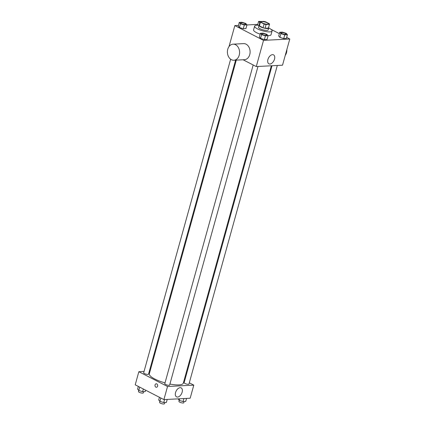 <?xml version="1.0" encoding="UTF-8"?>
<svg xmlns="http://www.w3.org/2000/svg" width="425" height="425" viewBox="0 0 425 425"><rect width="100%" height="100%" fill="white"/><g stroke="black" fill="none" stroke-linecap="round" stroke-linejoin="round"><path stroke-width="0.64" d="M262.608 23.062A3.522 0.93 -164.5 0 1 261.513 21.999A3.522 0.93 -164.5 0 1 265.152 22.047A3.522 0.93 -164.5 0 1 268.303 23.88A3.522 0.93 -164.5 0 1 266.162 24.156A3.522 0.93 -164.5 0 1 262.608 23.062M266.092 24.507L269.461 24.331A4.781 1.259 -164.5 0 0 269.514 24.22A4.781 1.259 -164.5 0 0 269.37 23.752L265.689 21.856A4.781 1.259 -164.5 0 0 263.723 21.378L260.35 21.553A4.781 1.259 -164.5 0 0 260.297 21.664A4.781 1.259 -164.5 0 0 260.44 22.132L264.122 24.023A4.781 1.259 -164.5 0 0 266.092 24.507L265.051 28.247L268.419 28.071L269.461 24.331M260.44 22.132L259.404 25.872L263.08 27.768L264.122 24.023M259.404 25.872A4.781 1.259 -164.5 0 1 259.261 25.404L260.297 21.664M269.514 24.22L268.478 27.96A4.781 1.259 -164.5 0 1 268.419 28.071M265.051 28.247A4.781 1.259 -164.5 0 1 263.08 27.768M259.372 25.006A5.031 1.328 15.5 0 0 259.016 25.341A5.031 1.328 15.5 0 0 263.516 27.96A5.031 1.328 15.5 0 0 268.717 28.029A5.031 1.328 15.5 0 0 268.584 27.561M268.717 28.029L268.196 29.899A5.031 1.328 -164.5 0 1 265.147 30.292A5.031 1.328 -164.5 0 1 260.068 28.725A5.031 1.328 -164.5 0 1 258.501 27.211L259.016 25.341M268.727 27.986A9.058 2.391 -164.5 0 1 272.08 30.972A9.058 2.391 -164.5 0 1 266.581 31.678A9.058 2.391 -164.5 0 1 257.438 28.863A9.058 2.391 -164.5 0 1 254.623 26.132A9.058 2.391 -164.5 0 1 259.032 25.298M260.164 34.143A9.058 2.391 -164.5 0 1 256.402 32.603A9.058 2.391 -164.5 0 1 253.582 29.878L254.623 26.132M272.08 30.972L271.038 34.717A9.058 2.391 -164.5 0 1 268.005 35.636M257.577 25.128L258.618 21.388L259.978 22.807M279.735 32.268L278.699 36.008L279.878 37.373L283.719 38.595L286.37 38.457L287.412 34.717L286.227 33.352L282.386 32.13L279.735 32.268L280.92 33.628L284.755 34.855L287.412 34.717M238.457 25.399L234.834 25.585L263.527 40.37L289.786 39.004L286.668 37.395M279.358 33.628L271.033 29.341M257.784 24.395L246.93 24.958M239.291 22.392L238.25 26.132L239.434 27.497L243.27 28.719L245.926 28.581L246.962 24.841L245.778 23.476L241.942 22.254L239.291 22.392L240.47 23.752L244.311 24.979L246.962 24.841M260.408 33.272L259.367 37.012L260.552 38.377L264.392 39.599L267.043 39.461L268.079 35.721L266.9 34.356L263.059 33.134L260.408 33.272L261.593 34.632L265.428 35.859L268.079 35.721M229.017 46.569L234.834 25.585M243.073 59.766L256.264 66.56L282.524 65.2L289.786 39.004M256.264 66.56L263.527 40.37M267.915 59.505A5.047 3.018 -62.7 0 1 273.519 54.846A5.047 3.018 -62.7 0 1 273.891 60.711A5.047 3.018 -62.7 0 1 268.898 63.819A5.047 3.018 -62.7 0 1 267.915 59.505M233.081 44.163L243.583 43.616A8.054 6.099 87 0 1 250.091 51.34A8.054 6.099 87 0 1 244.417 59.697L233.915 60.244A8.054 6.099 87 0 1 231.423 59.686A8.054 6.099 87 0 1 227.455 50.857A8.054 6.099 87 0 1 233.081 44.163A8.054 6.099 87 0 1 239.583 51.887A8.054 6.099 87 0 1 233.915 60.244M285.244 55.377A8.054 6.099 -93 0 0 286.859 49.566M268.775 57.508A5.047 3.018 -62.7 0 1 268.308 58.406M165.017 382.888A17.632 4.648 -164.5 0 1 154.817 379.026A17.632 4.648 -164.5 0 1 149.329 373.713L236.295 60.122M271.325 65.779L183.313 383.138A17.632 4.648 -164.5 0 1 169.915 384.051M253.183 64.972L164.794 383.695A2.518 0.664 15.5 0 0 167.041 385.007A2.518 0.664 15.5 0 0 169.639 385.039L257.986 66.475M235.604 60.153L148.522 374.159A2.518 0.664 -164.5 0 1 146.997 374.356A2.518 0.664 -164.5 0 1 144.458 373.575A2.518 0.664 -164.5 0 1 143.671 372.815L230.648 59.203M277.312 65.471L188.966 384.035A2.518 0.664 -164.5 0 1 187.441 384.232A2.518 0.664 -164.5 0 1 184.902 383.451A2.518 0.664 -164.5 0 1 184.121 382.691L272.016 65.742M150.046 371.137L149.35 371.174M144.054 371.445L138.842 371.716L167.535 386.5L193.8 385.135L189.306 382.819M184.737 380.465L184.137 380.157M193.8 385.135L190.166 398.23L163.907 399.596L135.214 384.816L138.842 371.716M163.907 399.596L167.535 386.5M175.557 392.535A5.047 3.018 -62.7 0 1 181.162 387.876A5.047 3.018 -62.7 0 1 181.533 393.747A5.047 3.018 -62.7 0 1 176.54 396.854A5.047 3.018 -62.7 0 1 175.557 392.535M156.421 387.292A1.764 1.333 87 0 1 155.874 387.17A1.764 1.333 87 0 1 155.008 385.236A1.764 1.333 87 0 1 156.235 383.775A1.764 1.333 87 0 1 157.659 385.464A1.764 1.333 87 0 1 156.421 387.292A1.764 1.333 87 0 1 155.874 387.17A1.764 1.333 87 0 1 155.008 385.236A1.764 1.333 87 0 1 156.235 383.775M176.412 390.543A5.047 3.018 -62.7 0 1 175.95 391.441M159.455 397.301L158.711 399.983L159.89 401.343L163.731 402.571L166.382 402.433L167.216 399.426M159.89 401.343L160.82 398.007M163.731 402.571L164.565 399.564M164.794 402.512L164.454 403.75A2.518 0.664 -164.5 0 1 162.924 403.947A2.518 0.664 -164.5 0 1 160.384 403.16A2.518 0.664 -164.5 0 1 159.603 402.406L159.896 401.343M178.07 398.862L179.222 400.339L183.058 401.567L185.709 401.428L186.543 398.422M184.121 401.508L183.781 402.746A2.518 0.664 -164.5 0 1 182.251 402.942A2.518 0.664 -164.5 0 1 179.711 402.162A2.518 0.664 -164.5 0 1 178.93 401.402L179.653 398.777M183.058 401.567L183.892 398.56M138.332 386.421L137.588 389.103L138.773 390.463L142.614 391.691L145.265 391.553L145.642 390.187M138.773 390.463L139.703 387.127M142.614 391.691L143.358 389.008M143.677 391.632L143.331 392.87A2.518 0.664 -164.5 0 1 141.807 393.067A2.518 0.664 -164.5 0 1 139.267 392.286A2.518 0.664 -164.5 0 1 138.486 391.526L138.778 390.469M266.672 35.153L266.666 35.169A2.518 0.664 -164.5 0 1 266.666 35.169A2.518 0.664 -164.5 0 1 265.142 35.365A2.518 0.664 -164.5 0 1 262.602 34.579A2.518 0.664 -164.5 0 1 261.821 33.825A2.518 0.664 -164.5 0 1 261.821 33.814A2.518 0.664 -164.5 0 1 264.424 33.841A2.518 0.664 -164.5 0 1 266.672 35.153A2.518 0.664 -164.5 0 1 265.147 35.349A2.518 0.664 -164.5 0 1 262.608 34.568A2.518 0.664 -164.5 0 1 261.821 33.809L261.821 33.809M259.367 37.012L260.552 38.377L261.593 34.632M260.552 38.377L264.392 39.599L265.428 35.859M264.392 39.599L267.043 39.461M285.998 34.165L285.998 34.149A2.518 0.664 -164.5 0 1 284.474 34.345A2.518 0.664 -164.5 0 1 281.934 33.564A2.518 0.664 -164.5 0 1 281.153 32.805A2.518 0.664 -164.5 0 1 283.751 32.837A2.518 0.664 -164.5 0 1 285.998 34.149A2.518 0.664 -164.5 0 1 285.998 34.165A2.518 0.664 -164.5 0 1 284.468 34.361A2.518 0.664 -164.5 0 1 281.929 33.575A2.518 0.664 -164.5 0 1 281.148 32.821A2.518 0.664 -164.5 0 1 281.148 32.81M278.699 36.008L279.878 37.373L280.92 33.628M279.878 37.373L283.719 38.595L284.755 34.855M283.719 38.595L286.37 38.457M245.549 24.289L245.554 24.273A2.518 0.664 -164.5 0 1 244.03 24.469A2.518 0.664 -164.5 0 1 241.49 23.688A2.518 0.664 -164.5 0 1 240.704 22.945A2.518 0.664 -164.5 0 1 240.704 22.934A2.518 0.664 -164.5 0 1 243.307 22.961A2.518 0.664 -164.5 0 1 245.554 24.273A2.518 0.664 -164.5 0 1 245.549 24.289A2.518 0.664 -164.5 0 1 244.024 24.485A2.518 0.664 -164.5 0 1 241.485 23.699A2.518 0.664 -164.5 0 1 240.704 22.929L240.704 22.945M238.25 26.132L239.434 27.497L240.47 23.752M239.434 27.497L243.27 28.719L244.311 24.979M243.27 28.719L245.926 28.581M261.949 21.468L258.618 21.388M260.142 22.228A2.518 0.664 -164.5 0 1 260.031 21.941A2.518 0.664 -164.5 0 1 260.031 21.93L260.031 21.925A2.518 0.664 -164.5 0 1 260.275 21.733M259.133 25.155L259.803 22.748M260.142 22.212A2.518 0.664 -164.5 0 1 260.031 21.925"/></g></svg>
